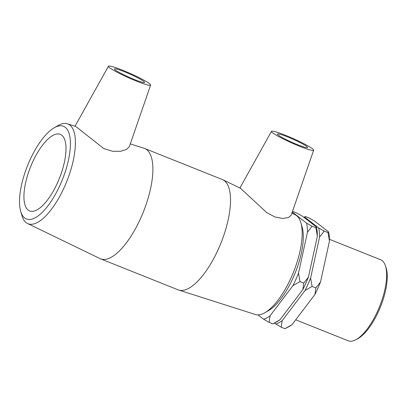 <?xml version="1.0" encoding="UTF-8"?>
<svg xmlns="http://www.w3.org/2000/svg" width="407" height="407" viewBox="0 0 407 407"><rect width="100%" height="100%" fill="white"/><g stroke="black" fill="none" stroke-linecap="round" stroke-linejoin="round"><path stroke-width="0.61" d="M274.394 323.066L281.217 327.203L282.173 320.665L305.021 290.512L312.108 286.426L310.617 277.991L319.571 237.067L324.211 231.084L318.696 227.961L304.802 217.19L305.423 216.519L303.907 217.323M305.423 216.519L309.193 218.025L314.708 221.149L328.602 231.919L327.986 232.59L329.477 241.025L320.523 281.949L315.883 287.932L314.921 294.47L292.078 324.623L284.986 328.708L281.217 327.203M257.992 314.901L263.594 319.246L269.108 322.364L270.07 315.827L292.913 285.673L300.005 281.588L298.514 273.153L307.463 232.229L312.108 226.246L306.593 223.122L292.699 212.357L293.315 211.681L292.19 212.281M293.315 211.681L297.085 213.187L302.599 216.31L316.498 227.081L315.878 227.752L317.368 236.187L308.42 277.111L303.775 283.094L302.818 289.631L279.975 319.785L272.883 323.87L269.108 322.364M324.211 231.084L327.986 232.59M312.108 226.246L315.878 227.752M292.078 324.623A57.529 21.642 -68.2 0 1 288.817 326.679L284.986 328.708M312.108 286.426L315.883 287.932M279.975 319.785A57.529 21.642 -68.2 0 1 276.709 321.84L272.883 323.87M300.005 281.588L303.775 283.094M298.514 273.153A57.529 21.642 111.8 0 1 292.913 285.673M306.593 223.122A57.529 21.642 111.8 0 1 307.463 232.229M270.07 315.827A57.529 21.642 111.8 0 1 263.594 319.246M292.094 212.556A57.529 21.642 111.8 0 1 292.699 212.357M302.818 289.631A57.529 21.642 -68.2 0 0 308.42 277.111M317.368 236.187A57.529 21.642 -68.2 0 0 316.498 227.081M314.921 294.47A57.529 21.642 -68.2 0 0 320.523 281.949M329.477 241.025A57.529 21.642 -68.2 0 0 328.602 231.919M310.617 277.991A57.529 21.642 111.8 0 1 305.021 290.512M318.696 227.961A57.529 21.642 111.8 0 1 319.571 237.067M282.173 320.665A57.529 21.642 111.8 0 1 275.702 324.079M304.06 217.44A57.529 21.642 111.8 0 1 304.802 217.19M20.721 211.396L21.937 215.568A53.709 20.208 -68.2 0 0 27.61 223.529A53.709 20.208 -68.2 0 0 65.415 184.697A53.709 20.208 -68.2 0 0 69.851 125.086A53.709 20.208 -68.2 0 0 67.44 123.814A53.709 20.208 -68.2 0 0 57.845 125.682L54.085 127.864A49.908 18.778 111.8 0 1 65.247 127.315A49.908 18.778 111.8 0 1 56.649 192.068A49.908 18.778 111.8 0 1 20.721 211.396A49.908 18.778 111.8 0 1 27.528 165.685A49.908 18.778 111.8 0 1 54.085 127.864M27.61 223.529L100.01 258.598A59.417 22.354 -68.2 0 0 100.554 258.842A59.417 22.354 -68.2 0 0 142.145 214.906A59.417 22.354 -68.2 0 0 146.739 149.695A59.417 22.354 -68.2 0 0 144.638 148.484A59.417 22.354 -68.2 0 0 144.078 148.285L130.291 143.88M150.626 85.083A23.107 2.294 24.1 0 0 149.405 83.613A23.107 2.294 24.1 0 0 126.475 71.83A23.107 2.294 24.1 0 0 108.44 66.214A23.107 2.294 24.1 0 0 109.646 67.725A23.107 2.294 24.1 0 0 132.758 79.584A23.107 2.294 24.1 0 0 150.626 85.083L129.34 146.642L126.531 149.405L120.803 151.277L112.719 151.297L103.775 148.57L76.943 127.36L75.3 126.328L67.44 123.814M61.732 135.17A41.26 15.522 -68.2 0 0 60.272 134.33A41.26 15.522 -68.2 0 0 31.395 164.84A41.26 15.522 -68.2 0 0 28.2 210.129A41.26 15.522 -68.2 0 0 29.66 210.968A41.26 15.522 -68.2 0 0 58.537 180.459A41.26 15.522 -68.2 0 0 61.732 135.17M264.988 312.657L268.742 310.47A49.908 18.778 -68.2 0 0 295.299 272.649A49.908 18.778 -68.2 0 0 302.106 226.943L300.89 222.771A53.709 20.208 111.8 0 1 293.564 271.957A53.709 20.208 111.8 0 1 264.988 312.657A53.709 20.208 111.8 0 1 255.387 314.525L178.749 290.054A59.417 22.354 -68.2 0 0 220.08 245.187A59.417 22.354 -68.2 0 0 224.374 180.703A59.417 22.354 -68.2 0 0 222.817 179.736A59.417 22.354 -68.2 0 0 222.273 179.497L144.638 148.484M291.875 213.187L295.223 214.804A53.709 20.208 111.8 0 1 296.622 215.679A53.709 20.208 111.8 0 1 300.89 222.771M100.554 258.842L178.19 289.85A59.417 22.354 -68.2 0 0 178.749 290.054M313.649 150.208A23.107 2.294 -155.9 0 1 295.787 144.709A23.107 2.294 -155.9 0 1 272.67 132.85A23.107 2.294 -155.9 0 1 271.469 131.339A23.107 2.294 -155.9 0 1 289.499 136.956A23.107 2.294 -155.9 0 1 312.434 148.738A23.107 2.294 -155.9 0 1 313.649 150.208L291.178 215.201L288.517 217.48L282.916 218.483L275.117 217.048L266.799 212.693L240.598 188.355M355.804 339.764L357.646 338.787A41.896 15.761 -68.2 0 0 380.545 306.705A41.896 15.761 -68.2 0 0 386.055 267.679L385.393 265.695A43.641 16.417 111.8 0 1 379.655 306.349A43.641 16.417 111.8 0 1 355.804 339.764A43.641 16.417 111.8 0 1 348.219 340.786L295.721 319.816M329.446 239.301L380.596 259.732A43.641 16.417 111.8 0 1 382.137 260.617A43.641 16.417 111.8 0 1 385.393 265.695M143.727 81.344A16.504 1.638 -155.9 0 1 144.592 82.407A16.504 1.638 -155.9 0 1 128.856 77.167A16.504 1.638 -155.9 0 1 114.459 68.931A16.504 1.638 -155.9 0 1 127.279 72.899A16.504 1.638 -155.9 0 1 143.727 81.344M278.352 135.119A16.504 1.638 -155.9 0 1 277.488 134.056A16.504 1.638 -155.9 0 1 293.223 139.296A16.504 1.638 -155.9 0 1 307.616 147.532A16.504 1.638 -155.9 0 1 294.795 143.564A16.504 1.638 -155.9 0 1 278.352 135.119M240.598 188.349L222.817 179.736M108.44 66.214L75.005 126.226M271.469 131.339L239.896 188.009"/></g></svg>

